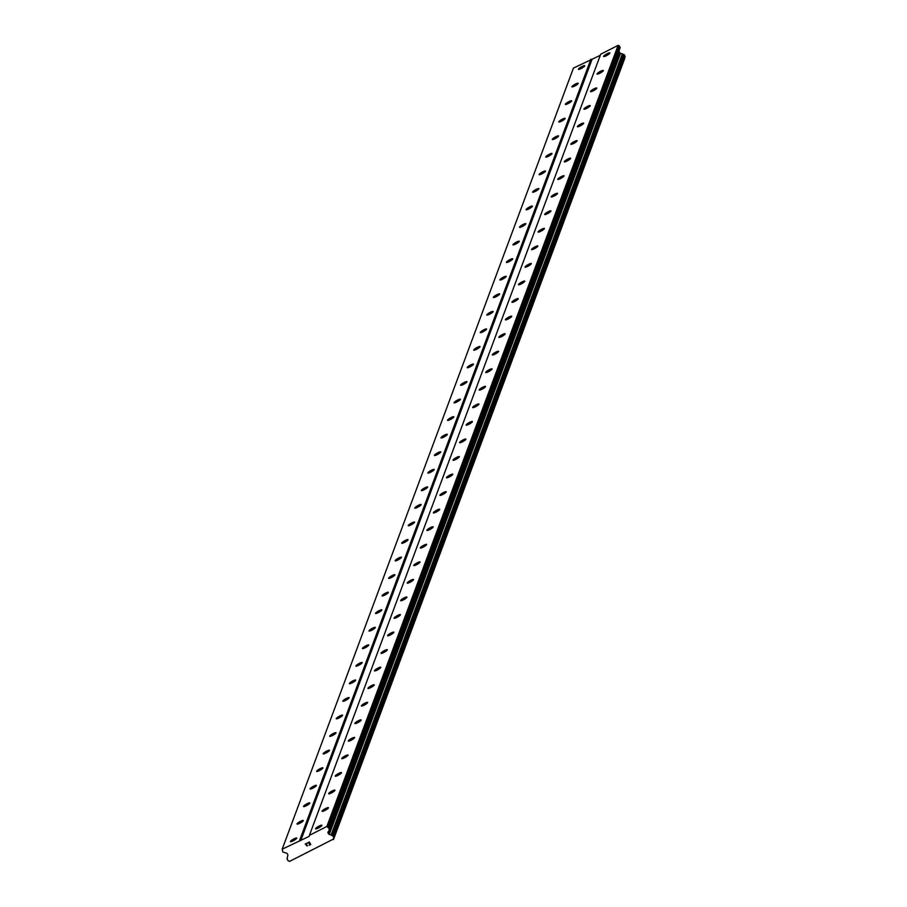 <?xml version="1.0" encoding="UTF-8"?>
<svg xmlns="http://www.w3.org/2000/svg" width="907" height="907" viewBox="0 0 907 907"><rect width="100%" height="100%" fill="white"/><g stroke="black" fill="none" stroke-linecap="round" stroke-linejoin="round"><path stroke-width="1.36" d="M584.732 65.905A3.617 0.692 150.5 0 1 581.58 68.308A3.617 0.692 150.5 0 1 578.439 69.283A3.617 0.692 150.5 0 1 578.451 69.102A3.617 0.692 150.5 0 1 581.602 66.71A3.617 0.692 150.5 0 1 584.732 65.723A3.617 0.692 150.5 0 1 584.732 65.905M578.19 83.455A3.617 0.692 150.5 0 1 575.027 85.859A3.617 0.692 150.5 0 1 571.898 86.834A3.617 0.692 150.5 0 1 571.898 86.664A3.617 0.692 150.5 0 1 575.061 84.26A3.617 0.692 150.5 0 1 578.19 83.285A3.617 0.692 150.5 0 1 578.19 83.455M571.637 101.017A3.617 0.692 150.5 0 1 568.485 103.409A3.617 0.692 150.5 0 1 565.356 104.396A3.617 0.692 150.5 0 1 565.356 104.214A3.617 0.692 150.5 0 1 568.508 101.811A3.617 0.692 150.5 0 1 571.637 100.836A3.617 0.692 150.5 0 1 571.637 101.017M565.095 118.568A3.617 0.692 150.5 0 1 561.943 120.971A3.617 0.692 150.5 0 1 558.803 121.946A3.617 0.692 150.5 0 1 558.814 121.765A3.617 0.692 150.5 0 1 561.966 119.361A3.617 0.692 150.5 0 1 565.095 118.386A3.617 0.692 150.5 0 1 565.095 118.568M558.553 136.118A3.617 0.692 150.5 0 1 555.39 138.522A3.617 0.692 150.5 0 1 552.261 139.497A3.617 0.692 150.5 0 1 552.261 139.315A3.617 0.692 150.5 0 1 555.424 136.923A3.617 0.692 150.5 0 1 558.553 135.937A3.617 0.692 150.5 0 1 558.553 136.118M552 153.668A3.617 0.692 150.5 0 1 548.848 156.072A3.617 0.692 150.5 0 1 545.719 157.047A3.617 0.692 150.5 0 1 545.719 156.866A3.617 0.692 150.5 0 1 548.871 154.473A3.617 0.692 150.5 0 1 552.012 153.487A3.617 0.692 150.5 0 1 552 153.668M545.458 171.23A3.617 0.692 150.5 0 1 542.307 173.622A3.617 0.692 150.5 0 1 539.166 174.609A3.617 0.692 150.5 0 1 539.177 174.427A3.617 0.692 150.5 0 1 542.329 172.024A3.617 0.692 150.5 0 1 545.458 171.049A3.617 0.692 150.5 0 1 545.458 171.23M538.917 188.781A3.617 0.692 150.5 0 1 535.754 191.184A3.617 0.692 150.5 0 1 532.624 192.159A3.617 0.692 150.5 0 1 532.624 191.978A3.617 0.692 150.5 0 1 535.788 189.574A3.617 0.692 150.5 0 1 538.917 188.599A3.617 0.692 150.5 0 1 538.917 188.781M532.364 206.331A3.617 0.692 150.5 0 1 529.212 208.735A3.617 0.692 150.5 0 1 526.083 209.71A3.617 0.692 150.5 0 1 526.083 209.528A3.617 0.692 150.5 0 1 529.235 207.125A3.617 0.692 150.5 0 1 532.375 206.15A3.617 0.692 150.5 0 1 532.364 206.331M525.822 223.882A3.617 0.692 150.5 0 1 522.67 226.285A3.617 0.692 150.5 0 1 519.541 227.26A3.617 0.692 150.5 0 1 519.541 227.079A3.617 0.692 150.5 0 1 522.693 224.687A3.617 0.692 150.5 0 1 525.822 223.7A3.617 0.692 150.5 0 1 525.822 223.882M519.28 241.443A3.617 0.692 150.5 0 1 516.117 243.836A3.617 0.692 150.5 0 1 512.988 244.822A3.617 0.692 150.5 0 1 512.988 244.641A3.617 0.692 150.5 0 1 516.151 242.237A3.617 0.692 150.5 0 1 519.28 241.262A3.617 0.692 150.5 0 1 519.28 241.443M512.727 258.994A3.617 0.692 150.5 0 1 509.575 261.397A3.617 0.692 150.5 0 1 506.446 262.372A3.617 0.692 150.5 0 1 506.446 262.191A3.617 0.692 150.5 0 1 509.598 259.787A3.617 0.692 150.5 0 1 512.738 258.812A3.617 0.692 150.5 0 1 512.727 258.994M506.185 276.544A3.617 0.692 150.5 0 1 503.034 278.948A3.617 0.692 150.5 0 1 499.904 279.923A3.617 0.692 150.5 0 1 499.904 279.741A3.617 0.692 150.5 0 1 503.056 277.338A3.617 0.692 150.5 0 1 506.185 276.363A3.617 0.692 150.5 0 1 506.185 276.544M499.644 294.095A3.617 0.692 150.5 0 1 496.492 296.498A3.617 0.692 150.5 0 1 493.351 297.473A3.617 0.692 150.5 0 1 493.363 297.292A3.617 0.692 150.5 0 1 496.514 294.9A3.617 0.692 150.5 0 1 499.644 293.913A3.617 0.692 150.5 0 1 499.644 294.095M493.091 311.645A3.617 0.692 150.5 0 1 489.939 314.049A3.617 0.692 150.5 0 1 486.81 315.024A3.617 0.692 150.5 0 1 486.81 314.854A3.617 0.692 150.5 0 1 489.961 312.45A3.617 0.692 150.5 0 1 493.102 311.475A3.617 0.692 150.5 0 1 493.091 311.645M486.549 329.207A3.617 0.692 150.5 0 1 483.397 331.599A3.617 0.692 150.5 0 1 480.268 332.586A3.617 0.692 150.5 0 1 480.268 332.404A3.617 0.692 150.5 0 1 483.42 330.001A3.617 0.692 150.5 0 1 486.549 329.026A3.617 0.692 150.5 0 1 486.549 329.207M480.007 346.757A3.617 0.692 150.5 0 1 476.855 349.161A3.617 0.692 150.5 0 1 473.715 350.136A3.617 0.692 150.5 0 1 473.726 349.955A3.617 0.692 150.5 0 1 476.878 347.551A3.617 0.692 150.5 0 1 480.007 346.576A3.617 0.692 150.5 0 1 480.007 346.757M473.465 364.308A3.617 0.692 150.5 0 1 470.302 366.711A3.617 0.692 150.5 0 1 467.173 367.686A3.617 0.692 150.5 0 1 467.173 367.505A3.617 0.692 150.5 0 1 470.336 365.113A3.617 0.692 150.5 0 1 473.465 364.126A3.617 0.692 150.5 0 1 473.465 364.308M466.912 381.858A3.617 0.692 150.5 0 1 463.76 384.262A3.617 0.692 150.5 0 1 460.631 385.237A3.617 0.692 150.5 0 1 460.631 385.056A3.617 0.692 150.5 0 1 463.783 382.663A3.617 0.692 150.5 0 1 466.912 381.688A3.617 0.692 150.5 0 1 466.912 381.858M460.371 399.42A3.617 0.692 150.5 0 1 457.219 401.812A3.617 0.692 150.5 0 1 454.078 402.799A3.617 0.692 150.5 0 1 454.09 402.617A3.617 0.692 150.5 0 1 457.241 400.214A3.617 0.692 150.5 0 1 460.371 399.239A3.617 0.692 150.5 0 1 460.371 399.42M453.829 416.971A3.617 0.692 150.5 0 1 450.666 419.374A3.617 0.692 150.5 0 1 447.536 420.349A3.617 0.692 150.5 0 1 447.536 420.168A3.617 0.692 150.5 0 1 450.7 417.764A3.617 0.692 150.5 0 1 453.829 416.789A3.617 0.692 150.5 0 1 453.829 416.971M447.276 434.521A3.617 0.692 150.5 0 1 444.124 436.925A3.617 0.692 150.5 0 1 440.995 437.9A3.617 0.692 150.5 0 1 440.995 437.718A3.617 0.692 150.5 0 1 444.147 435.315A3.617 0.692 150.5 0 1 447.287 434.34A3.617 0.692 150.5 0 1 447.276 434.521M440.734 452.071A3.617 0.692 150.5 0 1 437.582 454.475A3.617 0.692 150.5 0 1 434.442 455.45A3.617 0.692 150.5 0 1 434.453 455.269A3.617 0.692 150.5 0 1 437.605 452.876A3.617 0.692 150.5 0 1 440.734 451.89A3.617 0.692 150.5 0 1 440.734 452.071M434.192 469.633A3.617 0.692 150.5 0 1 431.029 472.025A3.617 0.692 150.5 0 1 427.9 473.012A3.617 0.692 150.5 0 1 427.9 472.83A3.617 0.692 150.5 0 1 431.063 470.427A3.617 0.692 150.5 0 1 434.192 469.452A3.617 0.692 150.5 0 1 434.192 469.633M427.639 487.184A3.617 0.692 150.5 0 1 424.487 489.587A3.617 0.692 150.5 0 1 421.358 490.562A3.617 0.692 150.5 0 1 421.358 490.381A3.617 0.692 150.5 0 1 424.51 487.977A3.617 0.692 150.5 0 1 427.651 487.002A3.617 0.692 150.5 0 1 427.639 487.184M421.097 504.734A3.617 0.692 150.5 0 1 417.946 507.138A3.617 0.692 150.5 0 1 414.816 508.113A3.617 0.692 150.5 0 1 414.816 507.931A3.617 0.692 150.5 0 1 417.968 505.528A3.617 0.692 150.5 0 1 421.097 504.553A3.617 0.692 150.5 0 1 421.097 504.734M414.556 522.285A3.617 0.692 150.5 0 1 411.393 524.688A3.617 0.692 150.5 0 1 408.263 525.663A3.617 0.692 150.5 0 1 408.263 525.482A3.617 0.692 150.5 0 1 411.427 523.09A3.617 0.692 150.5 0 1 414.556 522.103A3.617 0.692 150.5 0 1 414.556 522.285M408.003 539.835A3.617 0.692 150.5 0 1 404.851 542.239A3.617 0.692 150.5 0 1 401.722 543.214A3.617 0.692 150.5 0 1 401.722 543.044A3.617 0.692 150.5 0 1 404.873 540.64A3.617 0.692 150.5 0 1 408.014 539.665A3.617 0.692 150.5 0 1 408.003 539.835M401.461 557.397A3.617 0.692 150.5 0 1 398.309 559.789A3.617 0.692 150.5 0 1 395.18 560.775A3.617 0.692 150.5 0 1 395.18 560.594A3.617 0.692 150.5 0 1 398.332 558.19A3.617 0.692 150.5 0 1 401.461 557.215A3.617 0.692 150.5 0 1 401.461 557.397M394.919 574.947A3.617 0.692 150.5 0 1 391.756 577.351A3.617 0.692 150.5 0 1 388.627 578.326A3.617 0.692 150.5 0 1 388.638 578.144A3.617 0.692 150.5 0 1 391.79 575.741A3.617 0.692 150.5 0 1 394.919 574.766A3.617 0.692 150.5 0 1 394.919 574.947M388.366 592.498A3.617 0.692 150.5 0 1 385.214 594.901A3.617 0.692 150.5 0 1 382.085 595.876A3.617 0.692 150.5 0 1 382.085 595.695A3.617 0.692 150.5 0 1 385.237 593.303A3.617 0.692 150.5 0 1 388.377 592.316A3.617 0.692 150.5 0 1 388.366 592.498M381.824 610.048A3.617 0.692 150.5 0 1 378.673 612.452A3.617 0.692 150.5 0 1 375.543 613.427A3.617 0.692 150.5 0 1 375.543 613.257A3.617 0.692 150.5 0 1 378.695 610.853A3.617 0.692 150.5 0 1 381.824 609.878A3.617 0.692 150.5 0 1 381.824 610.048M375.283 627.61A3.617 0.692 150.5 0 1 372.131 630.002A3.617 0.692 150.5 0 1 368.99 630.989A3.617 0.692 150.5 0 1 369.002 630.807A3.617 0.692 150.5 0 1 372.153 628.404A3.617 0.692 150.5 0 1 375.283 627.429A3.617 0.692 150.5 0 1 375.283 627.61M368.741 645.16A3.617 0.692 150.5 0 1 365.578 647.564A3.617 0.692 150.5 0 1 362.449 648.539A3.617 0.692 150.5 0 1 362.449 648.358A3.617 0.692 150.5 0 1 365.612 645.954A3.617 0.692 150.5 0 1 368.741 644.979A3.617 0.692 150.5 0 1 368.741 645.16M362.188 662.711A3.617 0.692 150.5 0 1 359.036 665.114A3.617 0.692 150.5 0 1 355.907 666.089A3.617 0.692 150.5 0 1 355.907 665.908A3.617 0.692 150.5 0 1 359.059 663.505A3.617 0.692 150.5 0 1 362.188 662.529A3.617 0.692 150.5 0 1 362.188 662.711M355.646 680.261A3.617 0.692 150.5 0 1 352.494 682.665A3.617 0.692 150.5 0 1 349.354 683.64A3.617 0.692 150.5 0 1 349.365 683.459A3.617 0.692 150.5 0 1 352.517 681.066A3.617 0.692 150.5 0 1 355.646 680.08A3.617 0.692 150.5 0 1 355.646 680.261M349.104 697.823A3.617 0.692 150.5 0 1 345.941 700.215A3.617 0.692 150.5 0 1 342.812 701.202A3.617 0.692 150.5 0 1 342.812 701.02A3.617 0.692 150.5 0 1 345.975 698.617A3.617 0.692 150.5 0 1 349.104 697.642A3.617 0.692 150.5 0 1 349.104 697.823M342.551 715.374A3.617 0.692 150.5 0 1 339.399 717.777A3.617 0.692 150.5 0 1 336.27 718.752A3.617 0.692 150.5 0 1 336.27 718.571A3.617 0.692 150.5 0 1 339.422 716.167A3.617 0.692 150.5 0 1 342.563 715.192A3.617 0.692 150.5 0 1 342.551 715.374M336.009 732.924A3.617 0.692 150.5 0 1 332.858 735.328A3.617 0.692 150.5 0 1 329.717 736.303A3.617 0.692 150.5 0 1 329.729 736.121A3.617 0.692 150.5 0 1 332.88 733.718A3.617 0.692 150.5 0 1 336.009 732.743A3.617 0.692 150.5 0 1 336.009 732.924M329.468 750.474A3.617 0.692 150.5 0 1 326.305 752.878A3.617 0.692 150.5 0 1 323.175 753.853A3.617 0.692 150.5 0 1 323.175 753.672A3.617 0.692 150.5 0 1 326.339 751.279A3.617 0.692 150.5 0 1 329.468 750.293A3.617 0.692 150.5 0 1 329.468 750.474M322.915 768.025A3.617 0.692 150.5 0 1 319.763 770.428A3.617 0.692 150.5 0 1 316.634 771.404A3.617 0.692 150.5 0 1 316.634 771.233A3.617 0.692 150.5 0 1 319.786 768.83A3.617 0.692 150.5 0 1 322.926 767.855A3.617 0.692 150.5 0 1 322.915 768.025M316.373 785.587A3.617 0.692 150.5 0 1 313.221 787.979A3.617 0.692 150.5 0 1 310.092 788.965A3.617 0.692 150.5 0 1 310.092 788.784A3.617 0.692 150.5 0 1 313.244 786.38A3.617 0.692 150.5 0 1 316.373 785.405A3.617 0.692 150.5 0 1 316.373 785.587M309.831 803.137A3.617 0.692 150.5 0 1 306.668 805.541A3.617 0.692 150.5 0 1 303.539 806.516A3.617 0.692 150.5 0 1 303.539 806.334A3.617 0.692 150.5 0 1 306.702 803.931A3.617 0.692 150.5 0 1 309.831 802.956A3.617 0.692 150.5 0 1 309.831 803.137M303.278 820.688A3.617 0.692 150.5 0 1 300.126 823.091A3.617 0.692 150.5 0 1 296.997 824.066A3.617 0.692 150.5 0 1 296.997 823.885A3.617 0.692 150.5 0 1 300.149 821.493A3.617 0.692 150.5 0 1 303.289 820.506A3.617 0.692 150.5 0 1 303.278 820.688M296.736 838.238A3.617 0.692 150.5 0 1 293.585 840.642A3.617 0.692 150.5 0 1 290.455 841.617A3.617 0.692 150.5 0 1 290.455 841.447A3.617 0.692 150.5 0 1 293.607 839.043A3.617 0.692 150.5 0 1 296.736 838.068A3.617 0.692 150.5 0 1 296.736 838.238M609.867 53.116A3.617 0.692 150.5 0 1 606.715 55.52A3.617 0.692 150.5 0 1 603.574 56.495A3.617 0.692 150.5 0 1 603.586 56.313A3.617 0.692 150.5 0 1 606.738 53.91A3.617 0.692 150.5 0 1 609.867 52.935A3.617 0.692 150.5 0 1 609.867 53.116M603.314 70.667A3.617 0.692 150.5 0 1 600.162 73.07A3.617 0.692 150.5 0 1 597.033 74.045A3.617 0.692 150.5 0 1 597.033 73.864A3.617 0.692 150.5 0 1 600.196 71.46A3.617 0.692 150.5 0 1 603.325 70.485A3.617 0.692 150.5 0 1 603.314 70.667M596.772 88.217A3.617 0.692 150.5 0 1 593.62 90.621A3.617 0.692 150.5 0 1 590.491 91.596A3.617 0.692 150.5 0 1 590.491 91.414A3.617 0.692 150.5 0 1 593.643 89.022A3.617 0.692 150.5 0 1 596.772 88.036A3.617 0.692 150.5 0 1 596.772 88.217M590.23 105.779A3.617 0.692 150.5 0 1 587.078 108.171A3.617 0.692 150.5 0 1 583.938 109.157A3.617 0.692 150.5 0 1 583.949 108.976A3.617 0.692 150.5 0 1 587.101 106.573A3.617 0.692 150.5 0 1 590.23 105.597A3.617 0.692 150.5 0 1 590.23 105.779M583.689 123.329A3.617 0.692 150.5 0 1 580.525 125.722A3.617 0.692 150.5 0 1 577.396 126.708A3.617 0.692 150.5 0 1 577.396 126.526A3.617 0.692 150.5 0 1 580.559 124.123A3.617 0.692 150.5 0 1 583.689 123.148A3.617 0.692 150.5 0 1 583.689 123.329M577.135 140.88A3.617 0.692 150.5 0 1 573.984 143.283A3.617 0.692 150.5 0 1 570.854 144.258A3.617 0.692 150.5 0 1 570.854 144.077A3.617 0.692 150.5 0 1 574.006 141.673A3.617 0.692 150.5 0 1 577.135 140.698A3.617 0.692 150.5 0 1 577.135 140.88M570.594 158.43A3.617 0.692 150.5 0 1 567.442 160.834A3.617 0.692 150.5 0 1 564.301 161.809A3.617 0.692 150.5 0 1 564.313 161.627A3.617 0.692 150.5 0 1 567.465 159.235A3.617 0.692 150.5 0 1 570.594 158.249A3.617 0.692 150.5 0 1 570.594 158.43M564.052 175.981A3.617 0.692 150.5 0 1 560.889 178.384A3.617 0.692 150.5 0 1 557.76 179.359A3.617 0.692 150.5 0 1 557.76 179.189A3.617 0.692 150.5 0 1 560.923 176.786A3.617 0.692 150.5 0 1 564.052 175.811A3.617 0.692 150.5 0 1 564.052 175.981M557.499 193.542A3.617 0.692 150.5 0 1 554.347 195.935A3.617 0.692 150.5 0 1 551.218 196.921A3.617 0.692 150.5 0 1 551.218 196.74A3.617 0.692 150.5 0 1 554.37 194.336A3.617 0.692 150.5 0 1 557.51 193.361A3.617 0.692 150.5 0 1 557.499 193.542M550.957 211.093A3.617 0.692 150.5 0 1 547.805 213.496A3.617 0.692 150.5 0 1 544.665 214.471A3.617 0.692 150.5 0 1 544.676 214.29A3.617 0.692 150.5 0 1 547.828 211.887A3.617 0.692 150.5 0 1 550.957 210.912A3.617 0.692 150.5 0 1 550.957 211.093M544.415 228.643A3.617 0.692 150.5 0 1 541.252 231.047A3.617 0.692 150.5 0 1 538.123 232.022A3.617 0.692 150.5 0 1 538.123 231.841A3.617 0.692 150.5 0 1 541.286 229.448A3.617 0.692 150.5 0 1 544.415 228.462A3.617 0.692 150.5 0 1 544.415 228.643M537.862 246.194A3.617 0.692 150.5 0 1 534.711 248.597A3.617 0.692 150.5 0 1 531.581 249.572A3.617 0.692 150.5 0 1 531.581 249.391A3.617 0.692 150.5 0 1 534.733 246.999A3.617 0.692 150.5 0 1 537.874 246.012A3.617 0.692 150.5 0 1 537.862 246.194M531.321 263.756A3.617 0.692 150.5 0 1 528.169 266.148A3.617 0.692 150.5 0 1 525.04 267.134A3.617 0.692 150.5 0 1 525.04 266.953A3.617 0.692 150.5 0 1 528.191 264.549A3.617 0.692 150.5 0 1 531.321 263.574A3.617 0.692 150.5 0 1 531.321 263.756M524.779 281.306A3.617 0.692 150.5 0 1 521.616 283.71A3.617 0.692 150.5 0 1 518.487 284.685A3.617 0.692 150.5 0 1 518.487 284.503A3.617 0.692 150.5 0 1 521.65 282.1A3.617 0.692 150.5 0 1 524.779 281.125A3.617 0.692 150.5 0 1 524.779 281.306M518.226 298.857A3.617 0.692 150.5 0 1 515.074 301.26A3.617 0.692 150.5 0 1 511.945 302.235A3.617 0.692 150.5 0 1 511.945 302.054A3.617 0.692 150.5 0 1 515.097 299.65A3.617 0.692 150.5 0 1 518.237 298.675A3.617 0.692 150.5 0 1 518.226 298.857M511.684 316.407A3.617 0.692 150.5 0 1 508.532 318.81A3.617 0.692 150.5 0 1 505.403 319.786A3.617 0.692 150.5 0 1 505.403 319.604A3.617 0.692 150.5 0 1 508.555 317.212A3.617 0.692 150.5 0 1 511.684 316.226A3.617 0.692 150.5 0 1 511.684 316.407M505.142 333.969A3.617 0.692 150.5 0 1 501.99 336.361A3.617 0.692 150.5 0 1 498.85 337.347A3.617 0.692 150.5 0 1 498.861 337.166A3.617 0.692 150.5 0 1 502.013 334.762A3.617 0.692 150.5 0 1 505.142 333.787A3.617 0.692 150.5 0 1 505.142 333.969M498.589 351.519A3.617 0.692 150.5 0 1 495.437 353.923A3.617 0.692 150.5 0 1 492.308 354.898A3.617 0.692 150.5 0 1 492.308 354.716A3.617 0.692 150.5 0 1 495.46 352.313A3.617 0.692 150.5 0 1 498.601 351.338A3.617 0.692 150.5 0 1 498.589 351.519M492.048 369.07A3.617 0.692 150.5 0 1 488.896 371.473A3.617 0.692 150.5 0 1 485.767 372.448A3.617 0.692 150.5 0 1 485.767 372.267A3.617 0.692 150.5 0 1 488.918 369.863A3.617 0.692 150.5 0 1 492.048 368.888A3.617 0.692 150.5 0 1 492.048 369.07M485.506 386.62A3.617 0.692 150.5 0 1 482.354 389.024A3.617 0.692 150.5 0 1 479.213 389.999A3.617 0.692 150.5 0 1 479.225 389.817A3.617 0.692 150.5 0 1 482.377 387.425A3.617 0.692 150.5 0 1 485.506 386.439A3.617 0.692 150.5 0 1 485.506 386.62M478.964 404.171A3.617 0.692 150.5 0 1 475.801 406.574A3.617 0.692 150.5 0 1 472.672 407.549A3.617 0.692 150.5 0 1 472.672 407.379A3.617 0.692 150.5 0 1 475.835 404.976A3.617 0.692 150.5 0 1 478.964 404A3.617 0.692 150.5 0 1 478.964 404.171M472.411 421.732A3.617 0.692 150.5 0 1 469.259 424.125A3.617 0.692 150.5 0 1 466.13 425.111A3.617 0.692 150.5 0 1 466.13 424.93A3.617 0.692 150.5 0 1 469.282 422.526A3.617 0.692 150.5 0 1 472.411 421.551A3.617 0.692 150.5 0 1 472.411 421.732M465.869 439.283A3.617 0.692 150.5 0 1 462.717 441.686A3.617 0.692 150.5 0 1 459.577 442.661A3.617 0.692 150.5 0 1 459.588 442.48A3.617 0.692 150.5 0 1 462.74 440.076A3.617 0.692 150.5 0 1 465.869 439.101A3.617 0.692 150.5 0 1 465.869 439.283M459.327 456.833A3.617 0.692 150.5 0 1 456.164 459.237A3.617 0.692 150.5 0 1 453.035 460.212A3.617 0.692 150.5 0 1 453.035 460.03A3.617 0.692 150.5 0 1 456.198 457.638A3.617 0.692 150.5 0 1 459.327 456.652A3.617 0.692 150.5 0 1 459.327 456.833M452.774 474.384A3.617 0.692 150.5 0 1 449.623 476.787A3.617 0.692 150.5 0 1 446.493 477.762A3.617 0.692 150.5 0 1 446.493 477.581A3.617 0.692 150.5 0 1 449.645 475.189A3.617 0.692 150.5 0 1 452.786 474.214A3.617 0.692 150.5 0 1 452.774 474.384M446.233 491.945A3.617 0.692 150.5 0 1 443.081 494.338A3.617 0.692 150.5 0 1 439.94 495.324A3.617 0.692 150.5 0 1 439.952 495.143A3.617 0.692 150.5 0 1 443.104 492.739A3.617 0.692 150.5 0 1 446.233 491.764A3.617 0.692 150.5 0 1 446.233 491.945M439.691 509.496A3.617 0.692 150.5 0 1 436.528 511.899A3.617 0.692 150.5 0 1 433.399 512.874A3.617 0.692 150.5 0 1 433.399 512.693A3.617 0.692 150.5 0 1 436.562 510.29A3.617 0.692 150.5 0 1 439.691 509.315A3.617 0.692 150.5 0 1 439.691 509.496M433.138 527.046A3.617 0.692 150.5 0 1 429.986 529.45A3.617 0.692 150.5 0 1 426.857 530.425A3.617 0.692 150.5 0 1 426.857 530.244A3.617 0.692 150.5 0 1 430.009 527.84A3.617 0.692 150.5 0 1 433.149 526.865A3.617 0.692 150.5 0 1 433.138 527.046M426.596 544.597A3.617 0.692 150.5 0 1 423.444 547A3.617 0.692 150.5 0 1 420.315 547.975A3.617 0.692 150.5 0 1 420.315 547.794A3.617 0.692 150.5 0 1 423.467 545.402A3.617 0.692 150.5 0 1 426.596 544.415A3.617 0.692 150.5 0 1 426.596 544.597M420.054 562.159A3.617 0.692 150.5 0 1 416.891 564.551A3.617 0.692 150.5 0 1 413.762 565.537A3.617 0.692 150.5 0 1 413.762 565.356A3.617 0.692 150.5 0 1 416.925 562.952A3.617 0.692 150.5 0 1 420.054 561.977A3.617 0.692 150.5 0 1 420.054 562.159M413.501 579.709A3.617 0.692 150.5 0 1 410.349 582.113A3.617 0.692 150.5 0 1 407.22 583.088A3.617 0.692 150.5 0 1 407.22 582.906A3.617 0.692 150.5 0 1 410.372 580.503A3.617 0.692 150.5 0 1 413.513 579.528A3.617 0.692 150.5 0 1 413.501 579.709M406.96 597.26A3.617 0.692 150.5 0 1 403.808 599.663A3.617 0.692 150.5 0 1 400.679 600.638A3.617 0.692 150.5 0 1 400.679 600.457A3.617 0.692 150.5 0 1 403.83 598.053A3.617 0.692 150.5 0 1 406.96 597.078A3.617 0.692 150.5 0 1 406.96 597.26M400.418 614.81A3.617 0.692 150.5 0 1 397.266 617.213A3.617 0.692 150.5 0 1 394.126 618.189A3.617 0.692 150.5 0 1 394.137 618.007A3.617 0.692 150.5 0 1 397.289 615.615A3.617 0.692 150.5 0 1 400.418 614.629A3.617 0.692 150.5 0 1 400.418 614.81M393.865 632.36A3.617 0.692 150.5 0 1 390.713 634.764A3.617 0.692 150.5 0 1 387.584 635.739A3.617 0.692 150.5 0 1 387.584 635.569A3.617 0.692 150.5 0 1 390.736 633.165A3.617 0.692 150.5 0 1 393.876 632.19A3.617 0.692 150.5 0 1 393.865 632.36M387.323 649.922A3.617 0.692 150.5 0 1 384.171 652.314A3.617 0.692 150.5 0 1 381.042 653.301A3.617 0.692 150.5 0 1 381.042 653.119A3.617 0.692 150.5 0 1 384.194 650.716A3.617 0.692 150.5 0 1 387.323 649.741A3.617 0.692 150.5 0 1 387.323 649.922M380.781 667.473A3.617 0.692 150.5 0 1 377.629 669.876A3.617 0.692 150.5 0 1 374.489 670.851A3.617 0.692 150.5 0 1 374.5 670.67A3.617 0.692 150.5 0 1 377.652 668.266A3.617 0.692 150.5 0 1 380.781 667.291A3.617 0.692 150.5 0 1 380.781 667.473M374.24 685.023A3.617 0.692 150.5 0 1 371.076 687.427A3.617 0.692 150.5 0 1 367.947 688.402A3.617 0.692 150.5 0 1 367.947 688.22A3.617 0.692 150.5 0 1 371.11 685.828A3.617 0.692 150.5 0 1 374.24 684.842A3.617 0.692 150.5 0 1 374.24 685.023M367.686 702.574A3.617 0.692 150.5 0 1 364.535 704.977A3.617 0.692 150.5 0 1 361.405 705.952A3.617 0.692 150.5 0 1 361.405 705.782A3.617 0.692 150.5 0 1 364.557 703.379A3.617 0.692 150.5 0 1 367.686 702.403A3.617 0.692 150.5 0 1 367.686 702.574M361.145 720.135A3.617 0.692 150.5 0 1 357.993 722.528A3.617 0.692 150.5 0 1 354.852 723.514A3.617 0.692 150.5 0 1 354.864 723.332A3.617 0.692 150.5 0 1 358.016 720.929A3.617 0.692 150.5 0 1 361.145 719.954A3.617 0.692 150.5 0 1 361.145 720.135M354.603 737.686A3.617 0.692 150.5 0 1 351.44 740.089A3.617 0.692 150.5 0 1 348.311 741.064A3.617 0.692 150.5 0 1 348.311 740.883A3.617 0.692 150.5 0 1 351.474 738.479A3.617 0.692 150.5 0 1 354.603 737.504A3.617 0.692 150.5 0 1 354.603 737.686M348.05 755.236A3.617 0.692 150.5 0 1 344.898 757.64A3.617 0.692 150.5 0 1 341.769 758.615A3.617 0.692 150.5 0 1 341.769 758.433A3.617 0.692 150.5 0 1 344.921 756.03A3.617 0.692 150.5 0 1 348.061 755.055A3.617 0.692 150.5 0 1 348.05 755.236M341.508 772.787A3.617 0.692 150.5 0 1 338.356 775.19A3.617 0.692 150.5 0 1 335.216 776.165A3.617 0.692 150.5 0 1 335.227 775.984A3.617 0.692 150.5 0 1 338.379 773.592A3.617 0.692 150.5 0 1 341.508 772.605A3.617 0.692 150.5 0 1 341.508 772.787M334.966 790.348A3.617 0.692 150.5 0 1 331.803 792.741A3.617 0.692 150.5 0 1 328.674 793.727A3.617 0.692 150.5 0 1 328.674 793.546A3.617 0.692 150.5 0 1 331.837 791.142A3.617 0.692 150.5 0 1 334.966 790.167A3.617 0.692 150.5 0 1 334.966 790.348M328.413 807.899A3.617 0.692 150.5 0 1 325.262 810.302A3.617 0.692 150.5 0 1 322.132 811.277A3.617 0.692 150.5 0 1 322.132 811.096A3.617 0.692 150.5 0 1 325.284 808.693A3.617 0.692 150.5 0 1 328.425 807.718A3.617 0.692 150.5 0 1 328.413 807.899M321.872 825.449A3.617 0.692 150.5 0 1 318.72 827.853A3.617 0.692 150.5 0 1 315.591 828.828A3.617 0.692 150.5 0 1 315.591 828.647A3.617 0.692 150.5 0 1 318.742 826.243A3.617 0.692 150.5 0 1 321.872 825.268A3.617 0.692 150.5 0 1 321.872 825.449M310.477 844.406L309.911 843.408L310.477 844.406L309.174 845.075L310.477 844.406M309.106 843.601L309.82 843.238L309.106 843.601M309.82 843.238L309.253 842.24L309.82 843.238M309.253 842.24L307.949 842.909L309.253 842.24M309.264 845.245L310.75 844.485L309.264 845.233M307.858 842.739L309.332 841.991L310.75 844.485M306.339 845.471L306.441 844.825L306.339 845.471M306.441 844.825L306.725 843.533L306.441 844.825M306.725 843.533L305.33 844.236L306.725 843.533M305.24 844.066L306.985 843.181L306.543 845.709L307.643 845.846M327.926 832.048A1.281 1.224 20.4 0 0 328.039 832.989L328.493 833.771A1.281 1.224 20.4 0 0 329.252 834.383L331.384 835.109A1.61 1.531 20.4 0 0 332.654 835.642L333.799 837.671A1.61 1.531 20.4 0 0 333.549 839.009L289.514 861.423A1.61 1.531 20.4 0 0 288.199 860.879L287.043 858.85A1.61 1.531 20.4 0 0 287.281 857.546L287.825 855.471A1.281 1.224 20.4 0 0 287.712 854.53L287.27 853.736A1.281 1.224 20.4 0 0 286.499 853.136L283.143 852.104A0.646 0.612 20.4 0 1 282.757 851.798L282.179 849.201L309.106 836.39L309.412 835.347L326.871 826.458L328.833 828.352A0.646 0.612 20.4 0 1 328.89 828.817L620.161 47.708A0.646 0.612 -159.6 0 0 620.105 47.232L618.132 45.35L600.683 54.239L309.412 835.347M600.275 55.327L573.451 68.093L282.179 849.201M333.889 837.422L625.127 56.438L623.914 54.522A1.61 1.531 20.4 0 1 622.644 53.989L620.524 53.275A1.281 1.224 20.4 0 1 619.753 52.663L619.311 51.869A1.281 1.224 20.4 0 1 619.198 50.928M333.47 839.531L624.821 57.901A1.61 1.531 20.4 0 1 624.753 57.447M300.727 840.653L591.988 59.545M299.639 840.324L590.899 59.204M331.384 835.109L622.644 53.989M331.112 834.95L622.372 53.83M327.96 826.787L619.22 45.679M326.871 826.458L618.132 45.35M287.043 858.85L287.338 858.067M333.549 839.27L624.821 58.15M333.549 839.009L624.821 57.901M333.833 837.172L625.093 56.064M333.096 835.891L624.367 54.771M332.654 835.642L623.914 54.522M329.252 834.383L620.524 53.275M328.493 833.771L619.753 52.663M328.039 832.989L619.311 51.869M328.89 828.817L620.161 47.708M328.833 828.352L620.105 47.232M286.986 858.963L287.338 858.011M333.855 837.558L625.127 56.438"/></g></svg>
